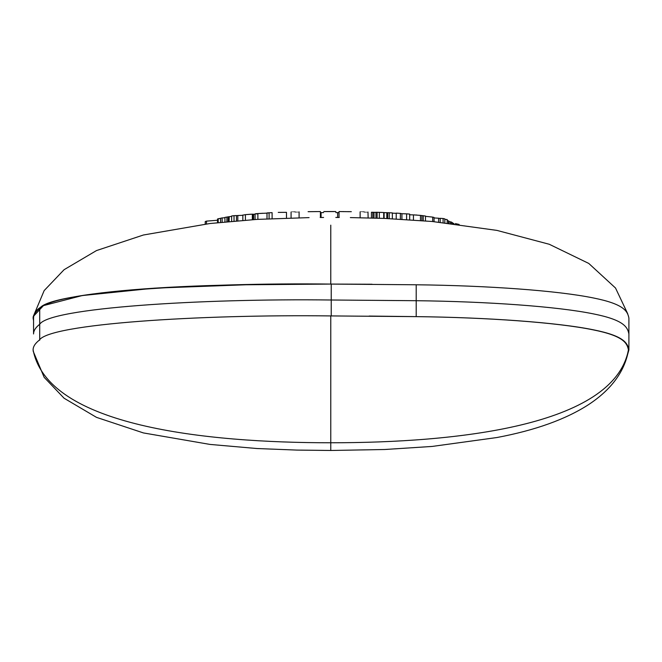 <?xml version="1.0" encoding="UTF-8"?>
<svg xmlns="http://www.w3.org/2000/svg" width="662" height="662" viewBox="0 0 662 662"><rect width="100%" height="100%" fill="white"/><g stroke="black" fill="none" stroke-linecap="round" stroke-linejoin="round"><path stroke-width="0.99" d="M229.226 216.673L229.11 221.522L229.11 216.689L224.939 217.393L224.939 221.919L224.939 217.393L226.909 217.062L226.909 221.729L226.909 217.062L231.154 216.424M222.126 217.922L224.939 217.757L222.126 217.922L222.126 222.192L222.126 217.922L220.562 218.261L222.126 217.922M220.562 222.358L220.562 218.261L220.562 222.358M217.533 222.672L217.533 218.998L220.562 218.361L218.195 218.75L218.195 222.597L218.17 218.758M206.478 221.125L217.533 220.247L206.478 221.125L206.478 223.93L206.478 221.125L205.237 221.571L206.478 221.125M205.237 224.079L205.237 221.571L205.237 224.079M425.467 216.333L432.7 217.103L432.7 221.538L432.7 217.103L434.057 217.45L434.057 221.671M452.676 223.648L452.676 222.854L452.676 223.648M451.956 222.465L452.676 222.854L451.956 222.465L451.956 223.557L451.956 222.465M451.575 222.134L451.575 223.516L451.575 222.134L450.417 221.811L450.417 223.384L450.417 221.811L448.985 221.729L450.417 221.811M447.189 223.02L447.189 219.536L447.189 223.02M444.823 219.362L447.189 219.536L444.823 219.362M440.205 218.311L440.205 222.275L440.205 218.311L443.101 218.501L444.823 218.882L444.823 222.755L444.823 218.882L443.101 218.501L443.101 222.573L443.101 218.501L440.205 218.311M454.091 223.814L453.578 223.392L454.091 223.806M452.676 223.301L453.578 223.392L452.676 223.301M455.382 223.582L459.147 224.435L455.382 223.582M438.608 218.212L440.329 218.592L438.608 218.212L438.608 222.109L438.608 218.212L434.057 217.955L438.608 218.212M448.488 220.901L447.189 220.52L448.439 220.885L448.439 223.152L448.439 220.885L448.96 221.141M228.15 216.929L228.15 221.613M262.922 213.263L257.874 213.561C254.498 213.809 254.274 213.925 257.195 213.9C254.241 213.95 254.465 213.834 257.874 213.561L257.874 219.345L257.874 213.561L267.001 213.131L267.001 218.857L267.001 213.131M253.596 214.306L255.069 214.174L253.596 214.306L253.596 219.602L253.596 214.306L252.884 214.496L253.596 214.306M252.354 214.165L253.207 214.223L252.354 214.165L252.354 219.685L252.354 214.165L245.403 214.653L245.403 220.165L245.403 214.653L243.384 215.042M242.846 215.001L242.846 220.363M236.458 220.868L236.458 215.555L236.458 220.868M234.025 215.671L236.458 215.555L234.025 215.671L234.025 221.075L234.025 215.671L231.642 215.969L234.025 215.671M231.642 221.29L231.642 215.969L231.642 221.29M237.807 215.506L242.846 215.324L237.807 215.506L237.807 220.76L237.807 215.506L236.458 215.671L237.807 215.506M409.687 219.718L409.687 214.091L409.687 219.718M406.6 213.843L409.687 214.091L406.6 213.843L406.6 219.519L406.6 213.843L401.908 213.718L406.6 213.843M401.908 219.238L401.908 213.718L401.908 219.238M400.369 213.387L401.908 213.718L400.369 213.387L400.369 219.155L400.369 213.387L396.224 213.114L400.369 213.387M413.452 214.885L409.687 214.786L413.452 214.885L413.452 219.974L413.452 214.885L420.453 215.382L425.467 216.027L425.467 220.901L425.467 216.027L423.233 215.746L423.233 220.711L423.233 215.746L420.453 215.382L420.453 220.496L420.453 215.382M337.653 212.618L339.035 212.676L337.653 212.618L337.653 217.467L337.653 212.618L335.816 212.568L337.653 212.618M333.971 211.567L329.701 211.583L333.971 211.567M325.423 211.567L329.701 211.583L325.423 211.567M396.224 218.932L396.224 213.114L396.224 218.932M392.351 213.156L396.224 213.313L392.351 213.156M386.823 212.684L387.675 212.725L387.675 218.543L387.675 212.701L392.351 212.899L392.351 218.75L392.351 212.899L389.223 212.742L389.223 218.609L389.223 212.742L386.823 212.684L386.823 218.51L386.823 212.684L384.101 212.651L386.823 212.684M364.125 211.964C358.953 211.832 358.953 211.815 364.125 211.923C369.305 212.047 369.305 212.063 364.125 211.964M377.117 212.287L379.343 212.361L379.343 218.237L379.343 212.361L383.703 212.519L383.703 218.394L383.703 212.519L381.287 212.411L377.117 212.287L377.117 218.17L377.117 212.287L375.95 212.27L377.117 212.287M375.95 218.129L375.95 212.27L375.95 218.129M374.013 212.32L371.432 212.27L371.432 218.005L371.432 212.27L372.847 212.27L372.847 218.046L372.847 212.27L374.013 212.32L374.013 218.079L374.013 212.32L375.958 212.345M384.101 218.402L384.101 212.56L384.101 218.402M339.035 217.475L339.035 211.559L349.412 211.691M325.439 211.567L324.479 211.55M323.809 211.542L327.409 211.534M321.07 212.634L323.594 212.585L321.07 212.634L321.07 217.484L321.07 212.634L320.408 212.667L321.07 212.634M295.087 211.964C289.915 212.063 289.915 212.047 295.087 211.923C300.258 211.815 300.258 211.832 295.087 211.964C290.064 212.055 290.064 212.047 295.087 211.923M316.395 211.583L309.08 211.691L320.408 211.559L320.408 217.492M278.247 212.403L286.481 212.328L286.481 218.104L286.481 212.328L278.247 212.403M272.107 218.617L272.107 212.651L272.107 218.617M269.095 212.792L272.107 212.651L269.095 212.792L269.095 218.758L269.086 212.792C266.538 212.932 266.331 212.998 268.491 212.974M267.63 212.874L267.009 212.949L267.009 218.857M253.323 219.627L253.298 214.174M251.072 214.215L245.403 214.653M416.944 215.059L415.926 214.993M414.991 214.943L414.048 214.91M327.185 211.526L335.816 211.534M331.538 211.542L330.768 211.542M330.338 211.55L329.61 211.55M368.138 217.922L367.973 212.022M344.099 211.641L343.007 211.625M342.138 211.608L346.052 211.633M309.08 211.691L308.26 211.683L309.08 211.691M312.638 211.641L316.502 211.583M312.903 211.641L311.943 211.633L312.903 211.641M331.819 211.534L330.843 211.542M331.439 211.542L331.885 211.534M343.777 211.6L343.007 211.583M312.423 211.641L311.678 211.641M33.1 349.892L33.241 351.381L33.1 349.892C47.796 426.353 206.114 442.77 330.777 442.77L330.777 315.923C199.394 314.276 49.12 323.917 39.257 340.194C49.12 323.917 199.394 314.276 330.777 315.923L330.777 442.77C206.114 442.77 47.796 426.353 33.1 349.892C33.092 346.631 35.144 343.404 39.257 340.194L37.858 341.352M330.777 442.77L330.777 450.474L330.777 442.77C455.439 442.77 613.757 426.353 628.445 349.892C613.757 426.353 455.439 442.77 330.777 442.77M627.684 353.318L628.445 349.892C627.079 343.057 623.579 335.932 593.086 329.833C556.965 322.427 487.306 317.462 415.744 316.626L330.777 315.923L415.744 316.626C487.306 317.462 556.965 322.427 593.086 329.833C623.571 335.932 627.079 343.057 628.445 349.892L628.304 351.381C624.233 372.036 611.051 389.744 588.766 404.49C566.002 419.261 535.384 430.283 496.905 437.532L432.162 446.436L384.688 449.506L330.777 450.474L296.791 450.086L256.964 448.53L209.97 444.417L143.422 432.931L96.486 417.358L64.098 398.234L44.164 377.332L33.241 351.381M33.1 318.041L33.555 320.689L33.1 318.041C34.465 311.206 37.974 304.09 68.459 297.983C104.579 290.585 174.238 285.612 245.801 284.776L154.544 288.152L82.187 295.566L43.444 305.621L33.241 316.552L33.1 318.041M330.777 225.154L330.777 284.072L245.801 284.776L330.777 284.072L330.777 225.154M372.052 284.238L330.777 284.072L372.052 284.238M628.9 349.892L628.9 333.971L628.9 349.892C627.535 343.057 624.026 335.932 593.541 329.833C557.421 322.435 487.762 317.462 416.199 316.626L416.199 300.705C487.762 301.541 557.421 306.506 593.541 313.912C624.026 320.011 627.535 327.136 628.9 333.971L628.9 333.971C627.535 327.136 624.026 320.011 593.541 313.912C557.421 306.506 487.762 301.541 416.199 300.705L416.199 316.626L369.164 316.064L416.199 316.626C487.762 317.462 557.421 322.435 593.541 329.833C624.026 335.932 627.535 343.057 628.9 349.892L627.7 354.178L628.9 349.892L628.9 318.041L628.9 333.971C627.535 327.136 624.026 320.011 593.541 313.912C557.421 306.506 487.762 301.541 416.199 300.705L331.223 300.002L416.199 300.705L416.199 284.776C487.762 285.612 557.421 290.585 593.541 297.991C624.026 304.09 627.535 311.206 628.9 318.041L628.9 318.041C627.535 311.206 624.026 304.09 593.541 297.991C557.421 290.585 487.762 285.612 416.199 284.776L416.199 300.705L331.223 300.002L331.223 315.923L331.223 300.002C199.85 298.355 49.584 307.995 39.712 324.272C49.584 307.995 199.85 298.355 331.223 300.002L331.223 284.081L416.199 284.776L331.223 284.081L331.223 300.002C199.85 298.355 49.584 307.995 39.712 324.272L39.712 340.194L39.712 324.272C35.607 327.483 33.555 330.719 33.555 333.971C33.555 330.719 35.607 327.483 39.712 324.272L39.712 308.351C49.584 292.066 199.85 282.434 331.223 284.081C199.85 282.434 49.584 292.066 39.712 308.351L39.712 324.272C35.607 327.483 33.555 330.719 33.555 333.971L33.555 318.041C33.555 314.798 35.607 311.562 39.712 308.351C35.607 311.562 33.555 314.798 33.555 318.041L33.555 333.971C33.555 330.719 35.607 327.483 39.712 324.272C49.584 307.995 199.85 298.355 331.223 300.002L416.199 300.705C487.762 301.541 557.421 306.506 593.541 313.912C624.026 320.011 627.535 327.136 628.9 333.971L628.9 318.041M451.649 222.209L451.649 223.524M448.985 221.191L448.985 223.218M255.069 213.859L255.069 219.511M421.884 215.647L421.884 220.603M360.12 211.848L360.12 217.748M291.081 212.03L291.081 217.98M299.092 211.848L299.092 217.798M351.332 211.683L347.641 211.633M308.095 211.683L311.785 211.633M33.241 316.552L44.164 290.593L64.098 269.691L96.486 250.575L143.422 235.002L209.97 223.516L256.964 219.395L309.08 217.616M320.176 217.492L323.594 217.475M335.816 217.459L339.25 217.475M350.347 217.583L384.688 218.427L432.162 221.489L496.905 230.393L549.261 244.27L588.766 263.435L615.519 288.02L627.7 313.73"/></g></svg>
